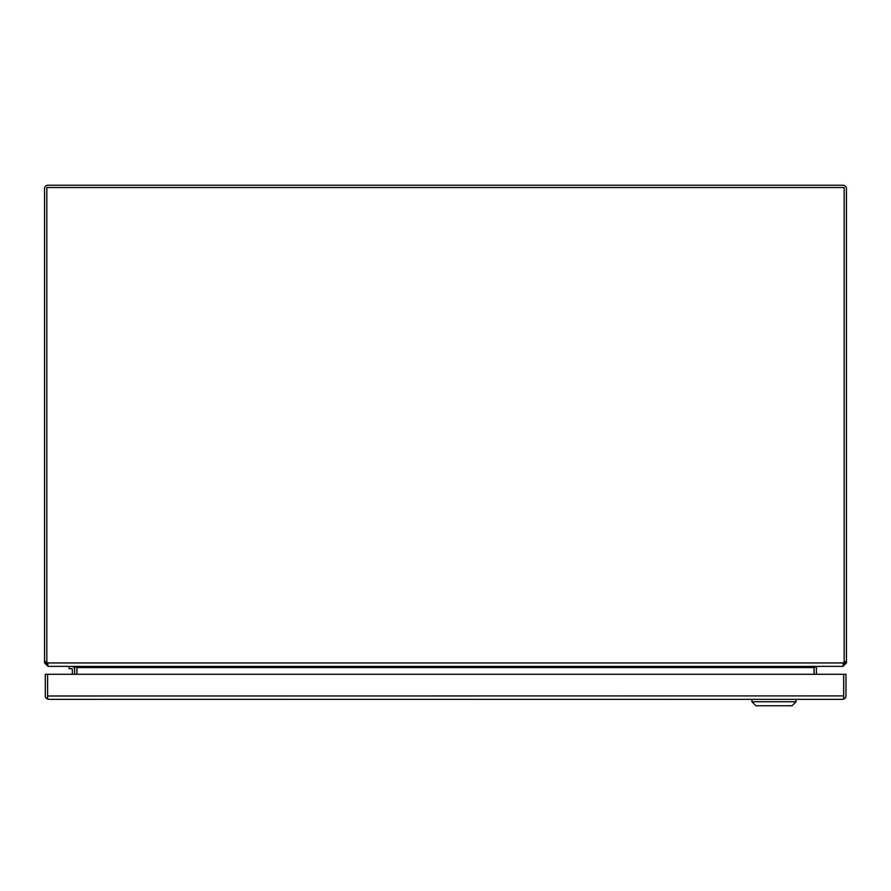 <?xml version="1.0" encoding="UTF-8"?>
<svg xmlns="http://www.w3.org/2000/svg" width="891" height="891" viewBox="0 0 891 891"><rect width="100%" height="100%" fill="white"/><g stroke="black" fill="none" stroke-linecap="round" stroke-linejoin="round"><path stroke-width="1.34" d="M796.008 699.346L796.008 701.752L791.999 705.761L755.913 705.761L751.904 701.752L796.008 701.752M751.904 699.346L751.904 701.752M842.518 699.346L48.749 699.346L47.602 698.778L47.602 674.287L47.591 697.664L46.867 698.778A3.453 3.453 0 0 1 45.307 695.893L45.307 674.287L843.677 674.287L843.677 697.664L844.412 698.778A3.453 3.453 0 0 0 845.971 695.893L845.971 674.287L843.688 674.287L843.688 695.893L47.602 695.994M844.412 698.778L842.53 699.346L843.677 698.778L843.677 695.994M46.867 698.778L48.76 699.346M69.086 666.379L69.086 668.673L71.492 668.673A0.846 0.846 0 0 1 72.338 669.509L72.338 674.287M71.492 668.673A0.846 0.846 0 0 1 72.338 669.509M74.621 669.509A3.13 3.13 0 0 0 71.492 666.379M47.034 663.595L48.314 666.379L842.686 666.379L843.966 663.595M46.833 661.579A7.54 7.54 0 0 0 46.956 662.937L844.044 662.937A7.54 7.54 0 0 0 844.167 661.579L844.167 187.533L46.833 187.533L46.833 661.579M814.051 674.287L814.051 667.259L816.746 666.379M74.254 666.379L76.949 667.259L76.949 674.287M46.833 188.692L46.833 661.612L44.55 661.612L44.55 188.692A3.453 3.453 0 0 1 48.003 185.239L842.997 185.239A3.453 3.453 0 0 1 846.45 188.692L846.45 661.612L844.167 661.612L844.167 188.692M44.55 661.612L44.55 662.937L46.833 662.937L46.833 661.612M846.45 661.612L846.45 662.937L844.167 662.937L844.167 661.612M46.833 662.937L48.003 664.096M844.167 662.937L842.997 664.096M846.45 662.937L842.997 666.379L842.051 666.379M48.003 666.29L44.55 662.937M48.003 666.379L48.949 666.379M76.893 667.225A3.453 3.453 0 0 1 76.904 667.548L76.904 674.287M814.096 674.287L814.096 667.548A3.453 3.453 0 0 1 814.107 667.225M814.853 666.847L816.412 667.259A1.158 1.158 0 0 0 816.379 667.548L816.379 674.287M816.412 667.259L817.537 666.379M73.463 666.379L74.588 667.259L76.147 666.847M74.621 674.287L74.621 667.548A1.158 1.158 0 0 0 74.588 667.259M814.051 667.548L76.949 667.548"/></g></svg>
